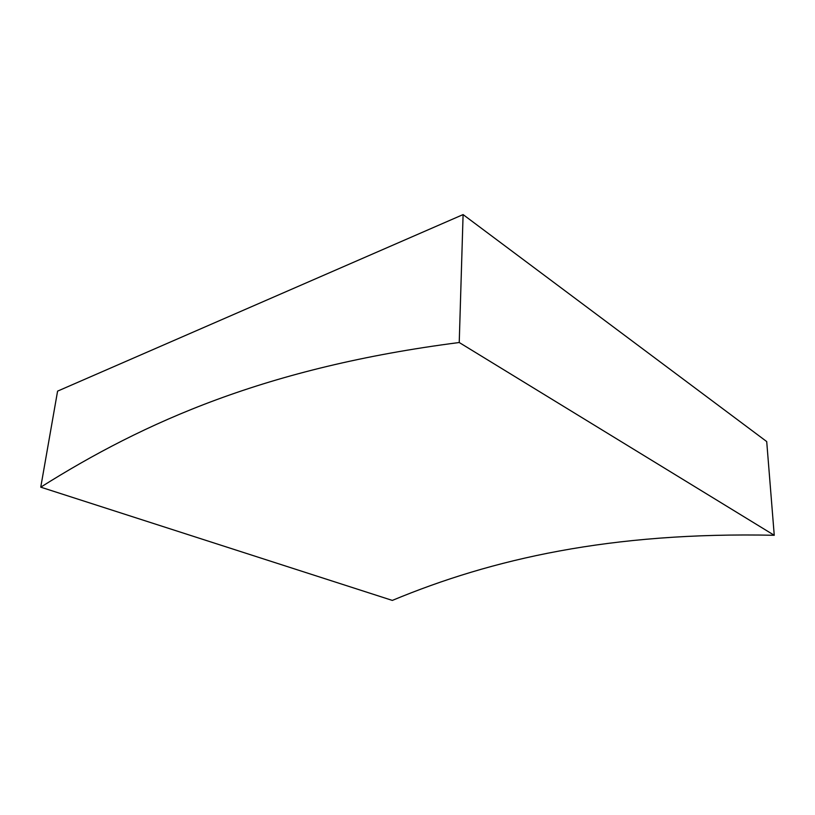 <?xml version="1.0" encoding="UTF-8"?>
<svg xmlns="http://www.w3.org/2000/svg" width="815" height="815" viewBox="0 0 815 815"><rect width="100%" height="100%" fill="white"/><g stroke="black" fill="none" stroke-linecap="round" stroke-linejoin="round"><path stroke-width="1.22" d="M40.75 487.166L392.321 600.411C491.893 558.958 610.944 531.777 774.25 535.282L766.711 441.567L463.093 214.589L57.59 391.129L40.75 487.166C144.51 421.844 266.637 367.321 459.232 342.514L774.25 535.282M459.232 342.514L463.093 214.589"/></g></svg>

